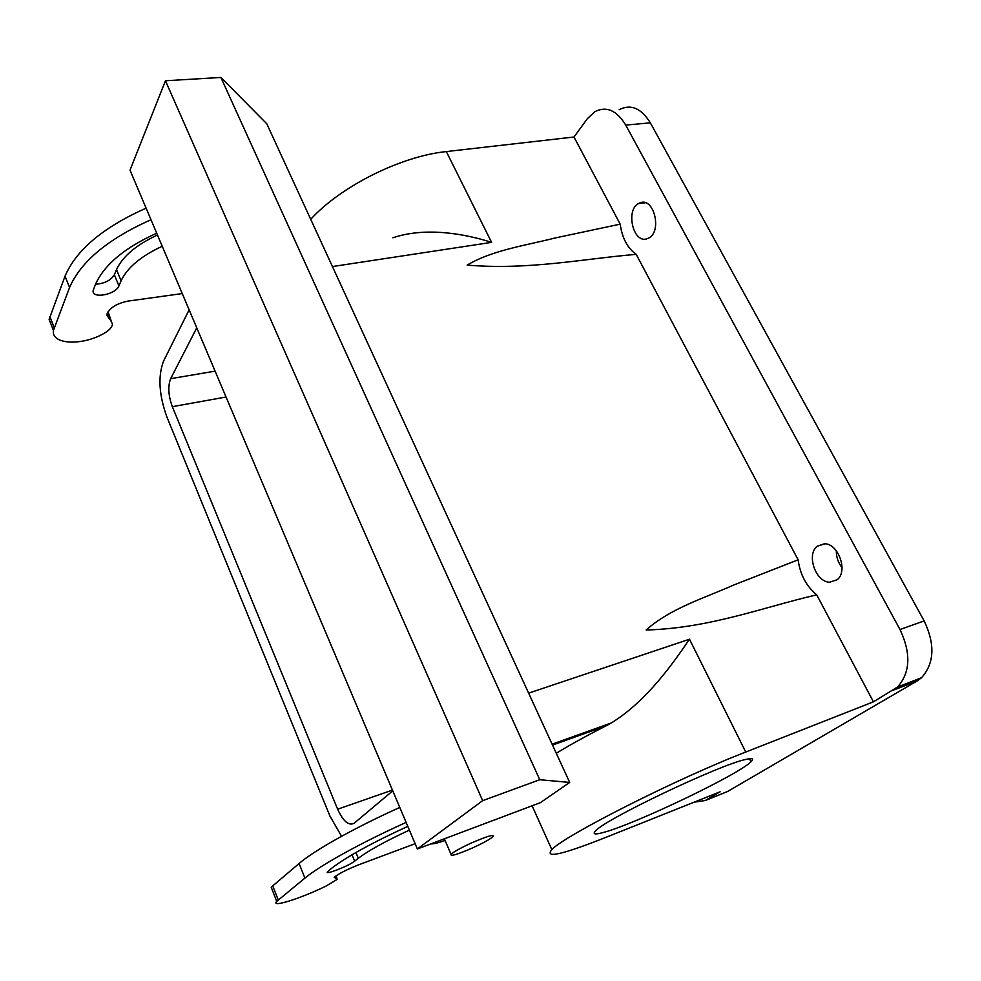<?xml version="1.0" encoding="UTF-8"?>
<svg xmlns="http://www.w3.org/2000/svg" width="981" height="981" viewBox="0 0 981 981"><rect width="100%" height="100%" fill="white"/><g stroke="black" fill="none" stroke-linecap="round" stroke-linejoin="round"><path stroke-width="1.47" d="M573.946 737.381L577.453 735.088M604.345 832.195C594.952 834.88 592.083 834.402 595.737 830.748C605.682 818.951 719.502 764.751 745.683 759.466C752.501 757.859 754.266 758.644 750.98 761.796C738.558 774.573 636.62 823.39 604.345 832.195M694.082 802.188L705.278 800.508L720.115 791.802L605.069 837.7C562.039 854.684 544.296 858.669 551.837 849.632C563.83 835.922 676.277 778.902 745.744 752.035L873.433 701.832L897.615 686.97C910.356 672.463 911.165 653.321 900.006 629.532L625.731 125.09C616.681 110.252 606.344 105.801 594.731 111.736L587.312 118.75L573.995 137.009L620.188 224.159C622.187 238.113 627.521 248.181 636.203 254.361L798.142 559.808C800.079 574.461 806.272 586.135 816.719 594.854L873.433 701.832M705.278 800.508L727.559 791.508L917.198 680.924L921.527 677.736L897.615 686.97M921.527 677.736C934.39 663.303 935.261 644.358 924.151 620.899L650.342 122.846C641.28 108.18 630.881 103.79 619.146 109.676M842.041 567.692C838.154 562.665 836.241 557.024 836.315 550.77M829.583 582.224C815.493 582.003 806.137 554.412 817.308 546.172L824.457 543.768C838.448 543.462 848.332 571.383 837.136 579.759L829.583 582.224M646.221 239.033C633.003 242.466 625.768 210.719 638.165 203.656L640.985 202.466C654.155 198.493 661.77 230.621 649.348 237.733L646.221 239.033M620.188 224.159L554.854 238.04C525.828 245.446 492.229 250.155 467.152 265.115C529.286 270.266 583.707 258.714 636.203 254.361M310.719 219.315C340.665 186.378 400.873 156.187 446.318 151.577L573.995 137.009M798.142 559.808L733.175 585.252C704.346 598.103 670.563 608.257 646.148 629.998C709.839 628.269 764.089 606.945 816.719 594.854M528.636 693.138L689.484 639.22C673.015 663.401 646.822 700.998 611.445 722.887L606.062 725.842L552.524 745.094M556.276 753.249C570.439 744.64 587.043 735.505 606.062 725.842M341.572 836.29L329.91 816.008L166.893 416.962C158.971 394.926 157.843 376.373 163.484 361.278L189.137 309.812M446.318 151.577L491.591 242.368C463.277 233.294 424.736 226.991 392.854 237.794M392.756 790.833L354.166 823.243C348.745 826.051 343.24 821.367 337.636 809.227L172.337 406.674L226.047 397.023M196.764 327.838L170.657 378.678C167.763 386.195 168.327 395.527 172.337 406.674M272.154 889.657L271.247 887.327L272.73 885.88L299.095 863.501C314.19 850.453 354.693 827.731 399.782 807.437M107.187 313.38L112.533 324.122C111.957 327.409 109.001 330.572 103.692 333.577C81.95 346.097 50.889 344.601 53.44 330.413L69.565 287.519C80.896 261.498 108.045 238.898 150.988 219.719M109.688 319.548L106.806 314.876C109.099 308.193 116.138 303.595 127.935 301.106L182.258 293.577M156.702 233.208C124.832 247.629 104.452 264.6 95.562 284.122L93.146 290.548C91.527 299.18 115.783 294.717 118.922 285.876L121.092 280.774C127.322 267.605 141.043 256.102 162.233 246.268M415.135 843.697L359.205 864.617C346.771 869.534 338.457 873.777 334.251 877.333L337.305 879.307L325.839 886.162C300.762 898.486 270.278 908.112 276.74 901.38L304.907 878.118C320.186 865.377 360.91 842.802 406.122 822.409M417.366 848.97L540.384 802.666L569.691 782.421L266.771 123.765L220.884 77.45L165.446 80.761L130.019 170.167L417.366 848.97L482.664 800.655L165.446 80.761M445.08 840.484C437.759 843.022 433.038 844.163 430.904 843.868M409.384 830.122C385.374 841.281 368.341 850.662 358.298 858.289L354.656 861.159C348.966 865.916 323.558 875.763 327.617 871.606L331.885 868.099C346.391 856.916 371.689 842.998 407.789 826.345M52.14 327.065L49.111 319.352L65.028 276.139C76.236 249.934 103.25 227.261 146.095 208.144M111.037 320.419L108.057 311.725M118.922 285.876L114.36 274.754L116.506 269.616C122.674 256.36 136.334 244.821 157.463 235.011M114.36 274.754C110.743 280.468 104.464 283.607 95.537 284.208M569.691 782.421L539.771 779.723L482.664 800.655M472.768 847.829C483.486 842.9 490.304 839.123 493.21 836.499C494.277 834.071 487.054 836.217 471.53 842.937C460.702 847.915 453.872 851.704 451.015 854.304C450.107 856.683 457.354 854.525 472.768 847.829M539.771 779.723L220.884 77.45M893.323 690.158L917.198 680.924M924.151 620.899L900.006 629.532M332.436 266.562L491.591 242.368M689.484 639.22L745.744 752.035M650.342 122.846L625.731 125.09M337.636 809.227L392.437 790.085M215.097 371.149L170.657 378.678M335.784 878.338L335.073 876.573M278.248 899.969L272.73 885.88M304.907 878.118L299.095 863.501M354.656 861.159L352.032 854.758M358.298 858.289L355.919 852.501M69.565 287.519L65.028 276.139M49.835 316.507L54.176 327.593M121.092 280.774L116.506 269.616M750.98 761.796L749.447 758.73M551.837 849.632L532.094 805.781M817.308 546.172L825.07 543.817M638.177 203.656L645.4 202.736M611.445 722.887L552.107 744.187M336.875 878.253L335.931 875.923M276.74 901.38L271.247 887.327M53.44 330.413L49.111 319.352M444.368 838.804L451.015 854.304"/></g></svg>

